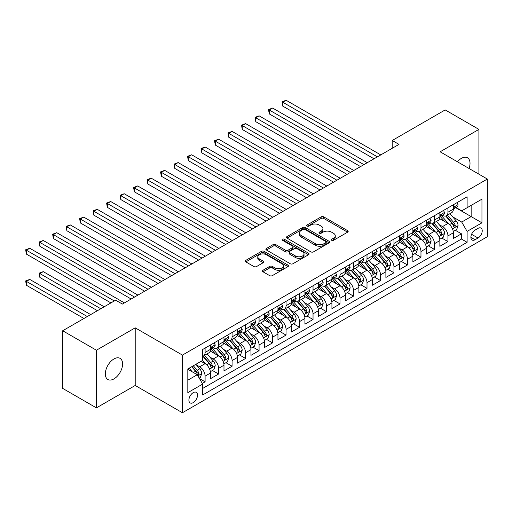 <?xml version="1.0" encoding="UTF-8"?>
<svg xmlns="http://www.w3.org/2000/svg" width="513" height="513" viewBox="0 0 513 513"><rect width="100%" height="100%" fill="white"/><g stroke="black" fill="none" stroke-linecap="round" stroke-linejoin="round"><path stroke-width="0.77" d="M331.687 240.302A1.308 0.757 0 0 0 333.546 240.302L347.615 232.177A1.872 1.084 0 0 0 348.16 231.414A1.872 1.084 0 0 0 347.615 230.645L323.774 216.884A1.872 1.084 0 0 0 321.125 216.884L307.056 225.008A1.308 0.757 0 0 0 306.671 225.54A1.308 0.757 0 0 0 307.056 226.079A1.308 0.757 0 0 0 308.909 226.079L310.731 225.027A5.996 3.463 0 0 1 319.208 225.027L321.196 226.175A5.996 3.463 0 0 1 322.946 228.618A5.996 3.463 0 0 1 321.196 231.068L319.375 232.12A1.308 0.757 0 0 0 318.99 232.652A1.308 0.757 0 0 0 319.375 233.191A1.308 0.757 0 0 0 321.228 233.191L323.049 232.139A5.996 3.463 0 0 1 331.526 232.139L333.508 233.287A5.996 3.463 0 0 1 335.265 235.73A5.996 3.463 0 0 1 333.508 238.179L331.687 239.231A1.308 0.757 0 0 0 331.302 239.763A1.308 0.757 0 0 0 331.687 240.302L331.687 239.231M113.957 378.895A12.209 7.047 120 0 0 121.934 368.135A12.209 7.047 120 0 0 120.061 358.35A12.209 7.047 120 0 0 113.957 358.953A12.209 7.047 120 0 0 105.979 369.713A12.209 7.047 120 0 0 107.852 379.498A12.209 7.047 120 0 0 113.957 378.895M469.049 168.488A12.209 7.047 120 0 0 467.484 157.767A12.209 7.047 120 0 0 461.379 158.37A12.209 7.047 120 0 0 457.416 161.768M193.221 402.615A6.105 3.527 120 0 0 197.21 397.235A6.105 3.527 120 0 0 196.274 392.342A6.105 3.527 120 0 0 193.221 392.644A6.105 3.527 120 0 0 189.233 398.024A6.105 3.527 120 0 0 190.169 402.917A6.105 3.527 120 0 0 193.221 402.615M262.989 270.255A1.872 1.084 0 0 0 262.438 271.018A1.872 1.084 0 0 0 262.989 271.781L269.678 275.641A1.872 1.084 0 0 0 272.326 275.641L287.953 266.619A1.872 1.084 0 0 0 288.498 265.856A1.872 1.084 0 0 0 287.953 265.093L264.112 251.332A1.872 1.084 0 0 0 261.463 251.332L245.836 260.354A1.872 1.084 0 0 0 245.291 261.117A1.872 1.084 0 0 0 245.836 261.88L253.916 266.548A1.872 1.084 0 0 0 256.564 266.548L263.252 262.682A1.872 1.084 0 0 0 263.804 261.919A1.872 1.084 0 0 0 263.252 261.155L259.245 258.841A5.008 2.892 0 0 1 257.782 256.795A5.008 2.892 0 0 1 260.873 254.127A5.008 2.892 0 0 1 266.33 254.749L282.028 263.81A5.008 2.892 0 0 1 283.497 265.856A5.008 2.892 0 0 1 280.399 268.53A5.008 2.892 0 0 1 274.942 267.901L272.326 266.394A1.872 1.084 0 0 0 269.678 266.394L262.989 270.255L262.989 271.781M135.208 327.833L96.418 350.225L62.689 330.757L62.689 388.399L96.418 407.873L135.208 385.475L182.429 412.741L182.429 355.099L135.208 327.833L135.208 385.475M478.918 174.183L478.918 129.391L440.128 151.79L487.35 179.05L182.429 355.099M478.918 129.391L445.188 109.917L392.233 140.491L392.233 148.283M62.689 330.757L115.643 300.182L122.389 304.074L398.979 144.39L392.233 140.491M310.865 251.864A1.872 1.084 0 0 0 313.514 251.864L329.141 242.841A1.872 1.084 0 0 0 329.686 242.078A1.872 1.084 0 0 0 329.141 241.315L305.299 227.548A1.872 1.084 0 0 0 302.651 227.548L287.024 236.57A1.872 1.084 0 0 0 286.478 237.339A1.872 1.084 0 0 0 287.024 238.103L310.865 251.864M282.984 240.584A1.308 0.757 0 0 1 284.311 240.77L284.311 239.212L308.544 253.204A1.872 1.084 0 0 1 309.095 253.967A1.872 1.084 0 0 1 308.544 254.73L292.917 263.753A1.872 1.084 0 0 1 290.268 263.753L266.433 249.991L266.433 248.465A1.872 1.084 0 0 0 265.881 249.228A1.872 1.084 0 0 0 266.433 249.991M266.433 248.465L273.121 244.598A1.872 1.084 0 0 1 275.77 244.598L285.433 250.184A1.872 1.084 0 0 0 288.088 250.184L292.519 247.619A1.872 1.084 0 0 0 293.07 246.856A1.872 1.084 0 0 0 292.519 246.093L282.458 240.283A1.308 0.757 0 0 1 282.073 239.744A1.308 0.757 0 0 1 282.881 239.045A1.308 0.757 0 0 1 284.311 239.212M202.295 383.429L205.097 381.813L199.493 378.581M196.312 364.826L199.698 366.782A7.631 4.405 60 0 1 205.097 376.132L210.49 373.015L210.49 378.697L218.589 374.028L212.446 370.482M209.804 357.035L213.19 358.991A7.631 4.405 60 0 1 218.589 368.34L223.982 365.224L223.982 370.912L232.081 366.237L225.938 362.691M223.296 349.244L226.682 351.2A7.631 4.405 60 0 1 232.081 360.549L237.474 357.433L237.474 363.121L245.573 358.446L239.43 354.9M236.788 341.459L240.174 343.415A7.631 4.405 60 0 1 245.573 352.758L250.966 349.642L250.966 355.329L259.065 350.655L252.922 347.115M250.28 333.668L253.666 335.624A7.631 4.405 60 0 1 259.065 344.973L264.458 341.857L264.458 347.538L272.557 342.87L266.414 339.324M263.772 325.877L267.158 327.833A7.631 4.405 60 0 1 272.557 337.182L277.95 334.066L277.95 339.753L286.049 335.079L279.906 331.533M277.264 318.086L280.649 320.041A7.631 4.405 60 0 1 286.049 329.391L291.442 326.274L291.442 331.962L299.541 327.288L293.404 323.741M290.756 310.301L294.141 312.257A7.631 4.405 60 0 1 299.541 321.6L304.934 318.483L304.934 324.171L313.033 319.496L306.896 315.957M304.247 302.51L307.633 304.466A7.631 4.405 60 0 1 313.033 313.815L318.432 310.698L318.432 316.38L326.524 311.712L320.388 308.166M317.739 294.719L321.125 296.674A7.631 4.405 60 0 1 326.524 306.024L331.924 302.907L331.924 308.595L340.016 303.92L333.88 300.374M331.231 286.927L334.617 288.883A7.631 4.405 60 0 1 340.016 298.233L345.416 295.116L345.416 300.804L353.508 296.129L347.372 292.583M344.723 279.143L348.109 281.098A7.631 4.405 60 0 1 353.508 290.441L358.908 287.325L358.908 293.013L367 288.338L360.863 284.798M358.215 271.351L361.601 273.307A7.631 4.405 60 0 1 367 282.657L372.4 279.54L372.4 285.222L380.492 280.553L374.355 277.007M371.707 263.56L375.093 265.516A7.631 4.405 60 0 1 380.492 274.865L385.891 271.749L385.891 277.437L393.984 272.762L387.847 269.216M385.199 255.769L388.585 257.725A7.631 4.405 60 0 1 393.984 267.074L399.383 263.958L399.383 269.646L407.476 264.971L401.339 261.425M398.691 247.984L402.083 249.94A7.631 4.405 60 0 1 407.476 259.283L412.875 256.167L412.875 261.854L420.968 257.18L414.831 253.64M412.183 240.193L415.575 242.149A7.631 4.405 60 0 1 420.968 251.498L426.367 248.382L426.367 254.063L434.46 249.395L428.323 245.849M425.675 232.402L429.067 234.358A7.631 4.405 60 0 1 434.46 243.707L439.859 240.591L439.859 246.278L447.952 241.604L447.952 235.916A7.631 4.405 -120 0 0 442.559 226.566L439.166 224.611M441.815 238.058L447.952 241.604M210.49 373.015A7.631 4.405 -120 0 0 205.097 363.666L201.045 361.332M223.982 365.224A7.631 4.405 -120 0 0 218.589 355.875L210.24 351.059M237.474 357.433A7.631 4.405 -120 0 0 232.081 348.083L223.739 343.268M250.966 349.642A7.631 4.405 -120 0 0 245.573 340.299L237.23 335.476M264.458 341.857A7.631 4.405 -120 0 0 259.065 332.507L250.722 327.692M277.95 334.066A7.631 4.405 -120 0 0 272.557 324.716L264.214 319.9M291.442 326.274A7.631 4.405 -120 0 0 286.049 316.925L277.706 312.109M304.934 318.483A7.631 4.405 -120 0 0 299.541 309.14L291.198 304.318M318.432 310.698A7.631 4.405 -120 0 0 313.033 301.349L304.69 296.533M331.924 302.907A7.631 4.405 -120 0 0 326.524 293.558L318.182 288.742M345.416 295.116A7.631 4.405 -120 0 0 340.016 285.767L331.674 280.951M358.908 287.325A7.631 4.405 -120 0 0 353.508 277.982L345.166 273.16M372.4 279.54A7.631 4.405 -120 0 0 367 270.191L358.658 265.375M385.891 271.749A7.631 4.405 -120 0 0 380.492 262.399L372.149 257.584M399.383 263.958A7.631 4.405 -120 0 0 393.984 254.608L385.641 249.793M412.875 256.167A7.631 4.405 -120 0 0 407.476 246.824L399.133 242.001M426.367 248.382A7.631 4.405 -120 0 0 420.968 239.032L412.625 234.217M439.859 240.591A7.631 4.405 -120 0 0 434.46 231.241L426.117 226.425M478.039 228.362L475.07 230.074A5.912 3.418 120 0 0 471.21 235.287A5.912 3.418 120 0 0 472.114 240.026A5.912 3.418 120 0 0 475.07 239.731L478.039 238.019A5.912 3.418 120 0 0 481.906 232.806A5.912 3.418 120 0 0 480.995 228.067A5.912 3.418 120 0 0 478.039 228.362M182.429 412.741L487.35 236.698L487.35 179.05M187.822 380.178L197.268 374.727L202.667 384.077L202.667 394.978L467.112 242.303L467.112 231.395L461.713 222.052L452.658 216.826M202.667 384.077L187.822 392.644L187.822 368.962L202.667 360.395L202.667 349.488L467.112 196.812L467.112 207.72L481.951 199.147L481.951 222.828L467.112 231.395M213.119 347.731L213.19 347.776A7.631 4.405 60 0 0 217.005 348.154L222.405 345.037A7.631 4.405 -120 0 0 223.982 341.543L223.982 337.182M226.611 339.946L226.682 339.984A7.631 4.405 60 0 0 230.497 340.363L235.897 337.246A7.631 4.405 -120 0 0 237.474 333.751L237.474 329.391M240.103 332.155L240.174 332.193A7.631 4.405 60 0 0 243.989 332.571L249.389 329.455A7.631 4.405 -120 0 0 250.966 325.967L250.966 321.6M253.595 324.363L253.666 324.408A7.631 4.405 60 0 0 257.481 324.787L262.88 321.67A7.631 4.405 -120 0 0 264.458 318.175L264.458 313.809M267.087 316.572L267.158 316.617A7.631 4.405 60 0 0 270.973 316.996L276.372 313.879A7.631 4.405 -120 0 0 277.95 310.384L277.95 306.024M280.579 308.788L280.649 308.826A7.631 4.405 60 0 0 284.465 309.204L289.864 306.088A7.631 4.405 -120 0 0 291.442 302.593L291.442 298.233M294.071 300.996L294.141 301.035A7.631 4.405 60 0 0 297.957 301.413L303.356 298.297A7.631 4.405 -120 0 0 304.934 294.808L304.934 290.441M307.563 293.205L307.633 293.25A7.631 4.405 60 0 0 311.449 293.628L316.848 290.512A7.631 4.405 -120 0 0 318.432 287.017L318.432 282.65M321.055 285.414L321.125 285.459A7.631 4.405 60 0 0 324.941 285.837L330.34 282.721A7.631 4.405 -120 0 0 331.924 279.226L331.924 274.865M334.547 277.629L334.617 277.668A7.631 4.405 60 0 0 338.433 278.046L343.832 274.93A7.631 4.405 -120 0 0 345.416 271.435L345.416 267.074M348.038 269.838L348.109 269.876A7.631 4.405 60 0 0 351.924 270.255L357.324 267.138A7.631 4.405 -120 0 0 358.908 263.644L358.908 259.283M361.53 262.047L361.601 262.092A7.631 4.405 60 0 0 365.423 262.47L370.816 259.354A7.631 4.405 -120 0 0 372.4 255.859L372.4 251.492M375.022 254.256L375.093 254.301A7.631 4.405 60 0 0 378.915 254.679L384.308 251.562A7.631 4.405 -120 0 0 385.891 248.068L385.891 243.707M388.514 246.471L388.585 246.509A7.631 4.405 60 0 0 392.407 246.888L397.799 243.771A7.631 4.405 -120 0 0 399.383 240.276L399.383 235.916M402.006 238.68L402.083 238.718A7.631 4.405 60 0 0 405.898 239.096L411.291 235.98A7.631 4.405 -120 0 0 412.875 232.485L412.875 228.125M415.504 230.888L415.575 230.933A7.631 4.405 60 0 0 419.39 231.305L424.783 228.195A7.631 4.405 -120 0 0 426.367 224.7L426.367 220.334M428.996 223.097L429.067 223.142A7.631 4.405 60 0 0 432.882 223.521L438.275 220.404A7.631 4.405 -120 0 0 439.859 216.909L439.859 212.549M202.667 388.437L461.444 239.032L461.444 233.813L453.351 238.487L453.351 232.799A7.631 4.405 -120 0 0 447.952 223.45L439.609 218.634M442.488 215.313L442.559 215.351A7.631 4.405 -120 0 0 446.374 215.729A7.631 4.405 -120 0 0 447.952 212.235L447.952 207.874M446.374 215.729L451.767 212.613A7.631 4.405 -120 0 0 453.351 209.118L453.351 204.758M205.097 348.083L205.097 352.45A7.631 4.405 60 0 1 203.514 355.945A7.631 4.405 60 0 1 202.667 356.253M203.514 355.945L208.913 352.829A7.631 4.405 -120 0 0 210.49 349.334L210.49 344.967M218.589 340.299L218.589 344.659A7.631 4.405 60 0 1 217.005 348.154M232.081 332.507L232.081 336.868A7.631 4.405 60 0 1 230.497 340.363M245.573 324.716L245.573 329.077A7.631 4.405 60 0 1 243.989 332.571M259.065 316.925L259.065 321.292A7.631 4.405 60 0 1 257.481 324.787M272.557 309.14L272.557 313.501A7.631 4.405 60 0 1 270.973 316.996M286.049 301.349L286.049 305.71A7.631 4.405 60 0 1 284.465 309.204M299.541 293.558L299.541 297.918A7.631 4.405 60 0 1 297.957 301.413M313.033 285.767L313.033 290.134A7.631 4.405 60 0 1 311.449 293.628M326.524 277.982L326.524 282.342A7.631 4.405 60 0 1 324.941 285.837M340.016 270.191L340.016 274.551A7.631 4.405 60 0 1 338.433 278.046M353.508 262.399L353.508 266.76A7.631 4.405 60 0 1 351.924 270.255M367 254.608L367 258.975A7.631 4.405 60 0 1 365.423 262.47M380.492 246.824L380.492 251.184A7.631 4.405 60 0 1 378.915 254.679M393.984 239.032L393.984 243.393A7.631 4.405 60 0 1 392.407 246.888M407.476 231.241L407.476 235.602A7.631 4.405 60 0 1 405.898 239.096M420.968 223.45L420.968 227.817A7.631 4.405 60 0 1 419.39 231.305M434.46 215.665L434.46 220.026A7.631 4.405 60 0 1 432.882 223.521M434.46 243.707L434.46 249.395M420.968 251.498L420.968 257.18M407.476 259.283L407.476 264.971M393.984 267.074L393.984 272.762M380.492 274.865L380.492 280.553M367 282.657L367 288.338M353.508 290.441L353.508 296.129M340.016 298.233L340.016 303.92M326.524 306.024L326.524 311.712M313.033 313.815L313.033 319.496M299.541 321.6L299.541 327.288M286.049 329.391L286.049 335.079M272.557 337.182L272.557 342.87M259.065 344.973L259.065 350.655M245.573 352.758L245.573 358.446M232.081 360.549L232.081 366.237M218.589 368.34L218.589 374.028M205.097 376.132L205.097 381.813M197.268 374.727L187.822 369.277M461.713 222.052L471.158 216.595L471.158 205.38L481.951 199.147M455.711 207.675L481.951 222.828M455.98 207.521L461.713 210.83L467.112 207.72M96.418 350.225L96.418 407.873M455.307 230.266L461.444 233.813M461.444 239.032L467.112 242.303M332.212 240.488L333.508 239.738A5.996 3.463 0 0 0 335.265 237.288L335.265 235.73M322.946 228.618L322.946 230.177A5.996 3.463 0 0 1 321.196 232.626L319.894 233.377M347.59 232.19L323.774 218.442A1.872 1.084 0 0 0 321.125 218.442L307.582 226.265M329.115 242.854L305.299 229.106A1.872 1.084 0 0 0 302.651 229.106L287.049 238.115M325.832 242.611A1.308 0.757 0 0 0 326.21 242.078A1.308 0.757 0 0 0 325.832 241.54L304.902 229.465A1.308 0.757 0 0 0 303.048 229.465L301.131 230.568A5.996 3.463 0 0 0 299.374 233.017A5.996 3.463 0 0 0 301.131 235.467L315.431 243.72A5.996 3.463 0 0 0 323.908 243.72L325.832 242.611L325.832 244.169A1.308 0.757 0 0 0 326.21 243.637L326.21 242.078M299.374 233.017L299.374 234.576A5.996 3.463 0 0 0 301.131 237.025L301.131 235.467M325.832 244.169L323.908 245.278A5.996 3.463 0 0 1 315.431 245.278L301.131 237.025M266.459 250.004L273.121 246.157L273.121 244.598M293.07 246.856L293.07 248.414A1.872 1.084 0 0 1 292.519 249.177L288.088 251.742A1.872 1.084 0 0 1 285.433 251.742L275.77 246.157A1.872 1.084 0 0 0 273.121 246.157M284.311 240.77L308.518 254.749M295.469 255.974A5.008 2.892 0 0 0 300.926 256.603A5.008 2.892 0 0 0 304.023 253.929A5.008 2.892 0 0 0 302.555 251.883L297.027 248.69A1.872 1.084 0 0 0 294.379 248.69L289.941 251.255A1.872 1.084 0 0 0 289.39 252.018A1.872 1.084 0 0 0 289.941 252.781L295.469 255.974L295.469 257.532A5.008 2.892 0 0 0 300.926 258.161A5.008 2.892 0 0 0 304.023 255.487L304.023 253.929M289.39 252.018L289.39 253.576A1.872 1.084 0 0 0 289.941 254.339L289.941 252.781M295.469 257.532L289.941 254.339M283.497 265.856L283.497 267.414A5.008 2.892 0 0 1 280.399 270.088A5.008 2.892 0 0 1 274.942 269.46L272.326 267.953A1.872 1.084 0 0 0 269.678 267.953L263.015 271.8M257.782 256.795L257.782 258.353A5.008 2.892 0 0 0 259.245 260.399L259.245 258.841M263.227 262.701L259.245 260.399M287.928 266.638L264.112 252.89A1.872 1.084 0 0 0 261.463 252.89L245.862 261.893M453.235 231.466L456.724 229.452L458.071 225.553A5.059 2.918 -120 0 0 456.102 220.808L449.939 213.671M448.702 223.944L441.655 215.787M444.694 221.571L440.603 216.839A12.113 6.996 -120 0 0 440.231 216.415M282.74 137.26L347.032 174.375L255.756 121.684L255.756 117.785L259.129 115.842L353.778 170.483M445.682 216.005L451.921 223.226A5.059 2.918 60 0 1 453.723 226.708L454.088 227.304L454.775 227.208L455.339 225.771A5.059 2.918 -120 0 0 453.537 222.289L447.374 215.152M446.053 215.883L452.748 223.642A2.578 1.488 60 0 1 453.402 224.649L455.339 225.771M456.923 202.693L458.071 204.681A5.059 2.918 60 0 1 457.025 206.919L454.46 208.393A5.059 2.918 -120 0 0 455.339 207.233L455.236 206.784M377.388 156.85L282.74 102.209L286.113 100.259L380.761 154.907M453.518 208.631L453.537 208.631A5.059 2.918 -120 0 0 454.46 208.393M454.691 206.854L455.339 207.233C455.025 206.47 454.486 206.784 453.723 208.169A5.059 2.918 60 0 1 453.351 208.887M374.015 158.799L282.74 106.101L282.74 102.209L282.003 101.779L286.113 100.259M282.74 106.101L282.003 101.779M439.744 239.25L443.232 237.243L444.579 233.344A5.059 2.918 -120 0 0 442.61 228.599L436.448 221.462M435.21 231.735L428.163 223.578M431.202 229.362L427.111 224.623A12.113 6.996 -120 0 0 426.739 224.207M269.248 145.051L333.54 182.166L242.264 129.468L242.264 125.576L245.637 123.627L340.286 178.274M432.19 223.796L438.429 231.01A5.059 2.918 60 0 1 440.231 234.492L440.596 235.095L441.283 234.999L441.847 233.562A5.059 2.918 -120 0 0 440.045 230.081L433.883 222.943M432.562 223.674L439.256 231.434A2.578 1.488 60 0 1 439.91 232.44L441.847 233.562M426.252 247.042L429.74 245.028L431.087 241.136A5.059 2.918 -120 0 0 429.118 236.384L422.956 229.247M421.718 239.526L414.671 231.369M417.71 237.147L413.619 232.415A12.113 6.996 -120 0 0 413.247 231.991M255.756 152.842L320.048 189.957L228.772 137.26L228.772 133.367L232.145 131.418L326.794 186.065M418.698 231.581L424.937 238.801A5.059 2.918 60 0 1 426.739 242.283L427.105 242.886L427.791 242.79L428.355 241.347A5.059 2.918 -120 0 0 426.553 237.865L420.391 230.728M419.07 231.466L425.764 239.225A2.578 1.488 60 0 1 426.418 240.231L428.355 241.347M412.76 254.833L416.248 252.819L417.595 248.927A5.059 2.918 -120 0 0 415.626 244.175L409.464 237.038M408.226 247.317L401.179 239.161M404.218 244.938L400.127 240.206A12.113 6.996 -120 0 0 399.755 239.783M242.264 160.627L306.556 197.749L215.28 145.051L215.28 141.158L218.653 139.209L313.302 193.85M405.206 239.372L411.445 246.593A5.059 2.918 60 0 1 413.247 250.075L413.613 250.671L414.299 250.575L414.863 249.138A5.059 2.918 -120 0 0 413.061 245.656L406.899 238.519M405.578 239.257L412.272 247.009A2.578 1.488 60 0 1 412.927 248.016L414.863 249.138M399.268 262.624L402.756 260.61L404.103 256.712A5.059 2.918 -120 0 0 402.134 251.966L395.972 244.829M394.734 255.102L387.687 246.945M390.726 252.729L386.635 247.997A12.113 6.996 -120 0 0 386.263 247.574M228.772 168.418L293.064 205.533L201.789 152.842L201.789 148.943L205.162 147L299.81 201.641M391.714 247.163L397.953 254.384A5.059 2.918 60 0 1 399.755 257.866L400.121 258.462L400.807 258.366L401.371 256.93A5.059 2.918 -120 0 0 399.569 253.448L393.407 246.311M392.086 247.042L398.781 254.801A2.578 1.488 60 0 1 399.435 255.807L401.371 256.93M443.431 210.484L444.579 212.472A5.059 2.918 60 0 1 443.533 214.703L440.968 216.185A5.059 2.918 -120 0 0 441.847 215.024L441.744 214.575M363.897 164.641L269.248 109.994L272.621 108.051L367.27 162.692M440.026 216.422L440.045 216.422A5.059 2.918 -120 0 0 440.968 216.185M441.199 214.646L441.847 215.024C441.533 214.261 440.994 214.569 440.231 215.954A5.059 2.918 60 0 1 439.859 216.678M360.524 166.59L269.248 113.892L269.248 109.994L268.511 109.57L272.621 108.051M269.248 113.892L268.511 109.57M429.939 218.275L431.087 220.257A5.059 2.918 60 0 1 430.041 222.495L427.476 223.976A5.059 2.918 -120 0 0 428.355 222.809L428.252 222.36M350.405 172.432L255.019 117.355L259.129 115.842M426.534 224.213L426.553 224.213A5.059 2.918 -120 0 0 427.476 223.976M427.707 222.437L428.355 222.809C428.041 222.052 427.502 222.36 426.739 223.745A5.059 2.918 60 0 1 426.367 224.463M255.756 121.684L255.019 117.355M416.447 226.06L417.595 228.048A5.059 2.918 60 0 1 416.55 230.286L413.985 231.767A5.059 2.918 -120 0 0 414.863 230.6L414.76 230.151M336.913 180.217L241.527 125.146L245.637 123.627M413.042 232.004L413.061 232.004A5.059 2.918 -120 0 0 413.985 231.767M414.215 230.222L414.863 230.6C414.549 229.837 414.01 230.151 413.247 231.536A5.059 2.918 60 0 1 412.875 232.254M242.264 129.468L241.527 125.146M402.955 233.851L404.103 235.839A5.059 2.918 60 0 1 403.058 238.077L400.493 239.552A5.059 2.918 -120 0 0 401.371 238.391L401.269 237.942M323.421 188.008L228.029 132.938L232.145 131.418M399.55 239.789L399.569 239.789A5.059 2.918 -120 0 0 400.493 239.552M400.724 238.013L401.371 238.391C401.057 237.628 400.518 237.942 399.755 239.327A5.059 2.918 60 0 1 399.383 240.046M228.772 137.26L228.029 132.938M385.776 270.409L389.264 268.402L390.611 264.503A5.059 2.918 -120 0 0 388.642 259.758L382.48 252.62M381.242 262.893L374.195 254.737M377.235 260.521L373.143 255.782A12.113 6.996 -120 0 0 372.765 255.365M215.28 176.209L279.572 213.325L188.297 160.627L188.297 156.734L191.67 154.785L286.318 209.432M378.222 254.955L384.461 262.169A5.059 2.918 60 0 1 386.263 265.657L386.629 266.253L387.315 266.157L387.879 264.721A5.059 2.918 -120 0 0 386.077 261.239L379.915 254.102M378.594 254.833L385.289 262.592A2.578 1.488 60 0 1 385.943 263.599L387.879 264.721M389.463 241.642L390.611 243.63A5.059 2.918 60 0 1 389.566 245.862L387.001 247.343A5.059 2.918 -120 0 0 387.879 246.182L387.777 245.733M309.929 195.799L214.537 140.729L218.653 139.209M386.058 247.58L386.077 247.58A5.059 2.918 -120 0 0 387.001 247.343M387.225 245.804L387.879 246.182C387.565 245.419 387.026 245.727 386.263 247.112A5.059 2.918 60 0 1 385.891 247.837M215.28 145.051L214.537 140.729M372.284 278.2L375.772 276.186L377.119 272.294A5.059 2.918 -120 0 0 375.15 267.542L368.988 260.405M367.75 270.684L360.703 262.528M363.743 268.305L359.651 263.573A12.113 6.996 -120 0 0 359.273 263.15M201.789 184L266.08 221.116L174.805 168.418L174.805 164.526L178.178 162.576L272.826 217.223M364.73 262.739L370.97 269.96A5.059 2.918 60 0 1 372.771 273.442L373.137 274.045L373.823 273.948L374.387 272.506A5.059 2.918 -120 0 0 372.585 269.024L366.423 261.886M365.096 262.624L371.797 270.383A2.578 1.488 60 0 1 372.451 271.39L374.387 272.506M375.971 249.433L377.119 251.415A5.059 2.918 60 0 1 376.074 253.653L373.509 255.134A5.059 2.918 -120 0 0 374.387 253.967L374.285 253.518M296.437 203.59L201.045 148.513L205.162 147M372.566 255.371L372.585 255.371A5.059 2.918 -120 0 0 373.509 255.134M373.733 253.595L374.387 253.967C374.073 253.21 373.535 253.518 372.771 254.903A5.059 2.918 60 0 1 372.4 255.621M201.789 152.842L201.045 148.513M358.792 285.991L362.281 283.978L363.627 280.085A5.059 2.918 -120 0 0 361.659 275.334L355.496 268.196M354.259 278.476L347.211 270.319M350.251 276.097L346.16 271.364A12.113 6.996 -120 0 0 345.781 270.941M188.297 191.785L252.588 228.907L161.313 176.209L161.313 172.317L164.686 170.367L259.334 225.008M351.238 270.531L357.478 277.751A5.059 2.918 60 0 1 359.28 281.233L359.645 281.829L360.331 281.733L360.895 280.297A5.059 2.918 -120 0 0 359.094 276.815L352.931 269.678M351.604 270.415L358.305 278.168A2.578 1.488 60 0 1 358.953 279.175L360.895 280.297M362.479 257.218L363.627 259.206A5.059 2.918 60 0 1 362.582 261.444L360.017 262.925A5.059 2.918 -120 0 0 360.895 261.758L360.793 261.309M282.945 211.375L187.553 156.305L191.67 154.785M359.074 263.163L359.094 263.163A5.059 2.918 -120 0 0 360.017 262.925M360.241 261.38L360.895 261.758C360.581 260.995 360.036 261.309 359.28 262.694A5.059 2.918 60 0 1 358.908 263.413M188.297 160.627L187.553 156.305M345.3 293.782L348.789 291.769L350.135 287.87A5.059 2.918 -120 0 0 348.167 283.125L342.004 275.988M340.767 286.26L333.719 278.104M336.759 283.888L332.668 279.155A12.113 6.996 -120 0 0 332.289 278.732M174.805 199.576L239.096 236.692L147.821 184L147.821 180.101L151.194 178.158L245.842 232.799M337.746 278.322L343.986 285.542A5.059 2.918 60 0 1 345.788 289.024L346.153 289.621L346.839 289.524L347.404 288.088A5.059 2.918 -120 0 0 345.602 284.606L339.439 277.469M338.112 278.2L344.813 285.959A2.578 1.488 60 0 1 345.461 286.966L347.404 288.088M348.987 265.009L350.135 266.997A5.059 2.918 60 0 1 349.09 269.235L346.525 270.71A5.059 2.918 -120 0 0 347.404 269.549L347.301 269.101M269.453 219.166L174.061 164.096L178.178 162.576M345.582 270.947L345.602 270.947A5.059 2.918 -120 0 0 346.525 270.71M346.75 269.171L347.404 269.549C347.089 268.786 346.544 269.101 345.788 270.486A5.059 2.918 60 0 1 345.416 271.204M174.805 168.418L174.061 164.096M331.808 301.567L335.297 299.56L336.643 295.661A5.059 2.918 -120 0 0 334.675 290.916L328.506 283.779M327.275 294.052L320.227 285.895M323.267 291.679L319.176 286.94A12.113 6.996 -120 0 0 318.797 286.523M161.313 207.367L225.605 244.483L134.329 191.785L134.329 187.893L137.702 185.943L232.351 240.591M324.254 286.113L330.494 293.327A5.059 2.918 60 0 1 332.296 296.815L332.661 297.412L333.347 297.316L333.912 295.879A5.059 2.918 -120 0 0 332.11 292.397L325.947 285.26M324.62 285.991L331.321 293.75A2.578 1.488 60 0 1 331.969 294.757L333.912 295.879M335.496 272.801L336.643 274.788A5.059 2.918 60 0 1 335.598 277.02L333.033 278.501A5.059 2.918 -120 0 0 333.912 277.341L333.809 276.892M255.961 226.958L160.569 171.887L164.686 170.367M332.091 278.739L332.11 278.739A5.059 2.918 -120 0 0 333.033 278.501M333.258 276.962L333.912 277.341C333.597 276.578 333.052 276.885 332.296 278.27A5.059 2.918 60 0 1 331.924 278.995M161.313 176.209L160.569 171.887M318.316 309.358L321.805 307.345L323.152 303.452A5.059 2.918 -120 0 0 321.183 298.707L315.014 291.564M313.783 301.843L306.736 293.686M309.775 299.464L305.684 294.731A12.113 6.996 -120 0 0 305.306 294.308M147.821 215.159L212.113 252.274L120.837 199.576L120.837 195.684L124.21 193.734L218.859 248.382M310.763 293.898L317.002 301.118A5.059 2.918 60 0 1 318.804 304.6L319.169 305.203L319.856 305.107L320.42 303.664A5.059 2.918 -120 0 0 318.618 300.182L312.455 293.045M311.128 293.782L317.829 301.541A2.578 1.488 60 0 1 318.477 302.548L320.42 303.664M322.004 280.592L323.152 282.573A5.059 2.918 60 0 1 322.106 284.811L319.541 286.292A5.059 2.918 -120 0 0 320.42 285.125L320.317 284.677M242.469 234.749L147.077 179.672L151.194 178.158M318.599 286.53L318.618 286.53A5.059 2.918 -120 0 0 319.541 286.292M319.766 284.753L320.42 285.125C320.106 284.369 319.561 284.677 318.804 286.062A5.059 2.918 60 0 1 318.432 286.78M147.821 184L147.077 179.672M304.825 317.149L308.307 315.136L309.66 311.244A5.059 2.918 -120 0 0 307.691 306.492L301.522 299.355M300.291 309.634L293.244 301.477M296.283 307.255L292.192 302.523A12.113 6.996 -120 0 0 291.814 302.099M134.329 222.943L198.621 260.065L107.345 207.367L107.345 203.475L110.718 201.526L205.367 256.167M297.271 301.689L303.504 308.909A5.059 2.918 60 0 1 305.312 312.391L305.677 312.994L306.364 312.892L306.928 311.455A5.059 2.918 -120 0 0 305.126 307.973L298.964 300.836M297.636 301.573L304.337 309.326A2.578 1.488 60 0 1 304.985 310.333L306.928 311.455M308.512 288.377L309.66 290.364A5.059 2.918 60 0 1 308.614 292.602L306.049 294.084A5.059 2.918 -120 0 0 306.928 292.917L306.825 292.468M228.978 242.534L133.585 187.463L137.702 185.943M305.107 294.321L305.126 294.321A5.059 2.918 -120 0 0 306.049 294.084M306.274 292.538L306.928 292.917C306.614 292.154 306.069 292.468 305.312 293.853A5.059 2.918 60 0 1 304.934 294.571M134.329 191.785L133.585 187.463M291.333 324.941L294.815 322.927L296.168 319.028A5.059 2.918 -120 0 0 294.199 314.283L288.03 307.146M286.799 317.419L279.752 309.262M282.791 315.046L278.7 310.314A12.113 6.996 -120 0 0 278.322 309.89M120.837 230.735L185.129 267.85L93.853 215.159L93.853 211.26L97.226 209.317L191.875 263.958M283.779 309.48L290.012 316.701A5.059 2.918 60 0 1 291.82 320.183L292.186 320.779L292.865 320.683L293.436 319.246A5.059 2.918 -120 0 0 291.634 315.764L285.472 308.627M284.144 309.358L290.845 317.117A2.578 1.488 60 0 1 291.493 318.124L293.436 319.246M295.02 296.168L296.168 298.156A5.059 2.918 60 0 1 295.122 300.394L292.557 301.868A5.059 2.918 -120 0 0 293.436 300.708L293.327 300.259M215.486 250.325L120.093 195.254L124.21 193.734M291.615 302.106L291.634 302.106A5.059 2.918 -120 0 0 292.557 301.868M292.782 300.329L293.436 300.708C293.115 299.945 292.577 300.259 291.82 301.644A5.059 2.918 60 0 1 291.442 302.362M120.837 199.576L120.093 195.254M277.841 332.725L281.323 330.718L282.676 326.819A5.059 2.918 -120 0 0 280.707 322.074L274.538 314.937M273.307 325.21L266.26 317.053M269.293 322.837L265.208 318.098A12.113 6.996 -120 0 0 264.83 317.682M107.345 238.526L171.637 275.641L80.361 222.943L80.361 219.051L83.734 217.102L178.383 271.749M270.287 317.271L276.52 324.485A5.059 2.918 60 0 1 278.328 327.974L278.694 328.57L279.373 328.474L279.944 327.037A5.059 2.918 -120 0 0 278.142 323.556L271.98 316.418M270.652 317.149L277.353 324.909A2.578 1.488 60 0 1 278.001 325.915L279.944 327.037M281.528 303.959L282.676 305.947A5.059 2.918 60 0 1 281.631 308.178L279.066 309.66A5.059 2.918 -120 0 0 279.944 308.499L279.835 308.05M201.994 258.116L106.601 203.045L110.718 201.526M278.123 309.897L278.142 309.897A5.059 2.918 -120 0 0 279.066 309.66M279.29 308.121L279.944 308.499C279.623 307.736 279.085 308.044 278.328 309.429A5.059 2.918 60 0 1 277.95 310.153M107.345 207.367L106.601 203.045M264.349 340.517L267.831 338.503L269.184 334.611A5.059 2.918 -120 0 0 267.215 329.865L261.046 322.722M259.815 333.001L252.768 324.844M255.801 330.622L251.716 325.89A12.113 6.996 -120 0 0 251.338 325.466M93.853 246.317L158.145 283.433L66.87 230.735L66.87 226.842L70.243 224.893L164.891 279.54M256.795 325.056L263.028 332.277A5.059 2.918 60 0 1 264.836 335.759L265.202 336.361L265.881 336.265L266.452 334.829A5.059 2.918 -120 0 0 264.65 331.34L258.488 324.203M257.16 324.941L263.862 332.7A2.578 1.488 60 0 1 264.509 333.707L266.452 334.829M268.036 311.75L269.184 313.732A5.059 2.918 60 0 1 268.132 315.97L265.574 317.451A5.059 2.918 -120 0 0 266.452 316.284L266.343 315.835M188.502 265.907L93.109 210.83L97.226 209.317M264.631 317.688L264.65 317.688A5.059 2.918 -120 0 0 265.574 317.451M265.798 315.912L266.452 316.284C266.132 315.527 265.593 315.835 264.836 317.22A5.059 2.918 60 0 1 264.458 317.938M93.853 215.159L93.109 210.83M250.857 348.308L254.339 346.294L255.692 342.402A5.059 2.918 -120 0 0 253.723 337.65L247.555 330.513M246.323 340.792L239.276 332.636M242.309 338.413L238.224 333.681A12.113 6.996 -120 0 0 237.846 333.258M80.361 254.102L144.647 291.224M243.303 332.847L249.536 340.068A5.059 2.918 60 0 1 251.338 343.55L251.71 344.152L252.39 344.056L252.96 342.613A5.059 2.918 -120 0 0 251.158 339.131L244.996 331.994M243.669 332.732L250.37 340.485A2.578 1.488 60 0 1 251.017 341.491L252.96 342.613M254.544 319.535L255.692 321.523A5.059 2.918 60 0 1 254.64 323.761L252.082 325.242A5.059 2.918 -120 0 0 252.96 324.075L252.851 323.626M175.01 273.698L79.618 218.621L83.734 217.102M251.139 325.479L251.158 325.479A5.059 2.918 -120 0 0 252.082 325.242M252.306 323.697L252.96 324.075C252.64 323.312 252.101 323.626 251.338 325.011A5.059 2.918 60 0 1 250.966 325.729M80.361 222.943L79.618 218.621M237.365 356.099L240.847 354.085L242.2 350.187A5.059 2.918 -120 0 0 240.231 345.441L234.063 338.304M232.831 348.577L225.784 340.42M228.817 346.204L224.732 341.472A12.113 6.996 -120 0 0 224.354 341.049M66.87 261.893L131.155 299.008L39.886 246.317L39.886 242.418L43.259 240.475L137.907 295.116M229.811 340.638L236.044 347.859A5.059 2.918 60 0 1 237.846 351.341L238.218 351.937L238.898 351.841L239.468 350.405A5.059 2.918 -120 0 0 237.666 346.923L231.498 339.786M230.177 340.517L236.878 348.276A2.578 1.488 60 0 1 237.525 349.282L239.468 350.405M241.052 327.326L242.2 329.314A5.059 2.918 60 0 1 241.148 331.552L238.59 333.027A5.059 2.918 -120 0 0 239.468 331.866L239.359 331.417M161.518 281.483L66.126 226.413L70.243 224.893M237.647 333.264L237.666 333.264A5.059 2.918 -120 0 0 238.59 333.027M238.814 331.488L239.468 331.866C239.148 331.103 238.609 331.417 237.846 332.802A5.059 2.918 60 0 1 237.474 333.521M66.87 230.735L66.126 226.413M223.873 363.884L227.355 361.877L228.708 357.978A5.059 2.918 -120 0 0 226.74 353.233L220.571 346.095M219.34 356.368L212.292 348.212M215.325 353.996L211.241 349.257A12.113 6.996 -120 0 0 210.862 348.84M53.378 269.684L110.917 302.907L26.394 254.102L26.394 250.209L29.767 248.26L124.409 302.907M216.319 348.43L222.552 355.644A5.059 2.918 60 0 1 224.354 359.132L224.726 359.728L225.406 359.632L225.976 358.196A5.059 2.918 -120 0 0 224.175 354.714L218.006 347.577M216.685 348.308L223.386 356.067A2.578 1.488 60 0 1 224.034 357.074L225.976 358.196M227.56 335.117L228.708 337.105A5.059 2.918 60 0 1 227.657 339.337L225.098 340.818A5.059 2.918 -120 0 0 225.976 339.657L225.867 339.208M148.026 289.274L53.378 234.633L56.751 232.684L151.399 287.325M224.155 341.055L224.175 341.055A5.059 2.918 -120 0 0 225.098 340.818M225.322 339.279L225.976 339.657C225.656 338.894 225.117 339.202 224.354 340.587A5.059 2.918 60 0 1 223.982 341.312M144.653 291.224L53.378 238.526L53.378 234.633L52.634 234.204L56.751 232.684M53.378 238.526L52.634 234.204M210.381 371.675L213.863 369.661L215.216 365.769A5.059 2.918 -120 0 0 213.248 361.024L207.079 353.887M205.848 364.159L202.616 360.421M201.833 361.78L201.314 361.178M104.171 306.8L43.259 271.634L39.886 273.576L39.886 277.475L97.425 310.698M202.827 356.214L209.06 363.435A5.059 2.918 60 0 1 210.862 366.917L211.234 367.52L211.914 367.423L212.485 365.987A5.059 2.918 -120 0 0 210.683 362.499L204.514 355.362M203.193 356.099L209.894 363.858A2.578 1.488 60 0 1 210.542 364.865L212.485 365.987M39.886 277.475L39.142 273.153L100.798 308.749M39.142 273.153L43.259 271.634M214.068 342.908L215.216 344.89A5.059 2.918 60 0 1 214.165 347.128L211.606 348.609A5.059 2.918 -120 0 0 212.485 347.442L212.376 346.993M134.534 297.065L39.142 241.989L43.259 240.475M210.663 348.846L210.683 348.846A5.059 2.918 -120 0 0 211.606 348.609M211.831 347.07L212.485 347.442C212.164 346.685 211.625 346.993 210.862 348.378A5.059 2.918 60 0 1 210.49 349.096M39.886 246.317L39.142 241.989M199.224 378.113L200.371 377.453L201.724 373.56A5.059 2.918 -120 0 0 199.749 368.809L195.87 364.32M192.247 371.829L189.124 368.212M188.342 369.572L187.822 368.975M90.679 314.591L29.767 279.418L26.394 281.368L26.394 285.26L83.933 318.483M191.689 366.731L195.568 371.226A5.059 2.918 60 0 1 197.37 374.708L197.742 375.311L198.422 375.215L198.993 373.772A5.059 2.918 -120 0 0 197.191 370.29L193.305 365.795M192.003 366.551L196.402 371.643A2.578 1.488 60 0 1 197.05 372.65L198.993 373.772M26.394 285.26L25.65 280.938L87.306 316.54M25.65 280.938L29.767 279.418M114.29 300.958L25.65 249.78L29.767 248.26M26.394 254.102L25.65 249.78M199.698 366.782L205.097 363.666M213.19 358.991L218.589 355.875M226.682 351.2L232.081 348.083M240.174 343.415L245.573 340.299M253.666 335.624L259.065 332.507M267.158 327.833L272.557 324.716M280.649 320.041L286.049 316.925M294.141 312.257L299.541 309.14M307.633 304.466L313.033 301.349M321.125 296.674L326.524 293.558M334.617 288.883L340.016 285.767M348.109 281.098L353.508 277.982M361.601 273.307L367 270.191M375.093 265.516L380.492 262.399M388.585 257.725L393.984 254.608M402.083 249.94L407.476 246.824M415.575 242.149L420.968 239.032M429.067 234.358L434.46 231.241M442.559 226.566L447.952 223.45M447.952 212.235L453.351 209.118M205.097 352.45L210.49 349.334M218.589 344.659L223.982 341.543M232.081 336.868L237.474 333.751M245.573 329.077L250.966 325.967M259.065 321.292L264.458 318.175M272.557 313.501L277.95 310.384M286.049 305.71L291.442 302.593M299.541 297.918L304.934 294.808M313.033 290.134L318.432 287.017M326.524 282.342L331.924 279.226M340.016 274.551L345.416 271.435M353.508 266.76L358.908 263.644M367 258.975L372.4 255.859M380.492 251.184L385.891 248.068M393.984 243.393L399.383 240.276M407.476 235.602L412.875 232.485M420.968 227.817L426.367 224.7M434.46 220.026L439.859 216.909M447.952 235.916L453.351 232.799M471.569 234.287L478.039 238.019M470.889 237.32L475.07 239.731M333.508 239.738L333.508 238.179M319.375 233.191L319.375 232.12M321.196 232.626L321.196 231.068M307.056 226.079L307.056 225.008M321.125 218.442L321.125 216.884M323.774 218.442L323.774 216.884M347.615 232.177L347.615 230.645M287.024 238.103L287.024 236.57M302.651 229.106L302.651 227.548M305.299 229.106L305.299 227.548M329.141 242.841L329.141 241.315M315.431 245.278L315.431 243.72M323.908 245.278L323.908 243.72M275.77 246.157L275.77 244.598M285.433 251.742L285.433 250.184M288.088 251.742L288.088 250.184M292.519 249.177L292.519 247.619M308.544 254.73L308.544 253.204M269.678 267.953L269.678 266.394M272.326 267.953L272.326 266.394M274.942 269.46L274.942 267.901M263.252 262.682L263.252 261.155M245.836 261.88L245.836 260.354M261.463 252.89L261.463 251.332M264.112 252.89L264.112 251.332M287.953 266.619L287.953 265.093M452.466 228.869L458.038 225.656M453.537 222.289L456.102 220.808M449.51 224.617L451.921 223.226M458.038 204.623L453.351 207.329M438.974 236.66L444.547 233.441M440.045 230.081L442.61 228.599M436.018 232.402L438.429 231.01M425.482 244.451L431.055 241.232M426.553 237.865L429.118 236.384M422.526 240.193L424.937 238.801M411.99 252.242L417.563 249.023M413.061 245.656L415.626 244.175M409.034 247.984L411.445 246.593M398.498 260.027L404.071 256.814M399.569 253.448L402.134 251.966M395.542 255.775L397.953 254.384M444.547 212.408L439.859 215.12M431.055 220.199L426.367 222.905M417.563 227.99L412.875 230.696M404.071 235.781L399.383 238.487M385.006 267.818L390.579 264.599M386.077 261.239L388.642 259.758M382.05 263.56L384.461 262.169M390.579 243.566L385.891 246.278M371.515 275.609L377.087 272.39M372.585 269.024L375.15 267.542M368.558 271.351L370.97 269.96M377.087 251.357L372.4 254.063M358.023 283.4L363.595 280.181M359.094 276.815L361.659 275.334M355.067 279.143L357.478 277.751M363.595 259.148L358.908 261.854M344.531 291.185L350.103 287.973M345.602 284.606L348.167 283.125M341.575 286.934L343.986 285.542M350.103 266.94L345.416 269.646M331.039 298.976L336.611 295.757M332.11 292.397L334.675 290.916M328.076 294.719L330.494 293.327M336.611 274.724L331.924 277.437M317.547 306.768L323.119 303.549M318.618 300.182L321.183 298.707M314.584 302.51L317.002 301.118M323.119 282.516L318.432 285.222M304.055 314.559L309.628 311.34M305.126 307.973L307.691 306.492M301.093 310.301L303.504 308.909M309.628 290.307L304.934 293.013M290.557 322.344L296.136 319.131M291.634 315.764L294.199 314.283M287.601 318.092L290.012 316.701M296.136 298.098L291.442 300.804M277.065 330.135L282.644 326.916M278.142 323.556L280.707 322.074M274.109 325.877L276.52 324.485M282.644 305.883L277.95 308.595M263.573 337.926L269.152 334.707M264.65 331.34L267.215 329.865M260.617 333.668L263.028 332.277M269.152 313.674L264.458 316.38M250.081 345.717L255.654 342.498M251.158 339.131L253.723 337.65M247.125 341.459L249.536 340.068M255.654 321.465L250.966 324.171M236.589 353.502L242.162 350.289M237.666 346.923L240.231 345.441M233.633 349.25L236.044 347.859M242.162 329.256L237.474 331.962M223.097 361.293L228.67 358.074M224.175 354.714L226.74 353.233M220.141 357.035L222.552 355.644M228.67 337.047L223.982 339.753M209.605 369.084L215.178 365.865M210.683 362.499L213.248 361.024M206.649 364.826L209.06 363.435M215.178 344.832L210.49 347.538M197.909 375.837L201.686 373.656M197.191 370.29L199.749 368.809M193.388 372.483L195.568 371.226"/></g></svg>
